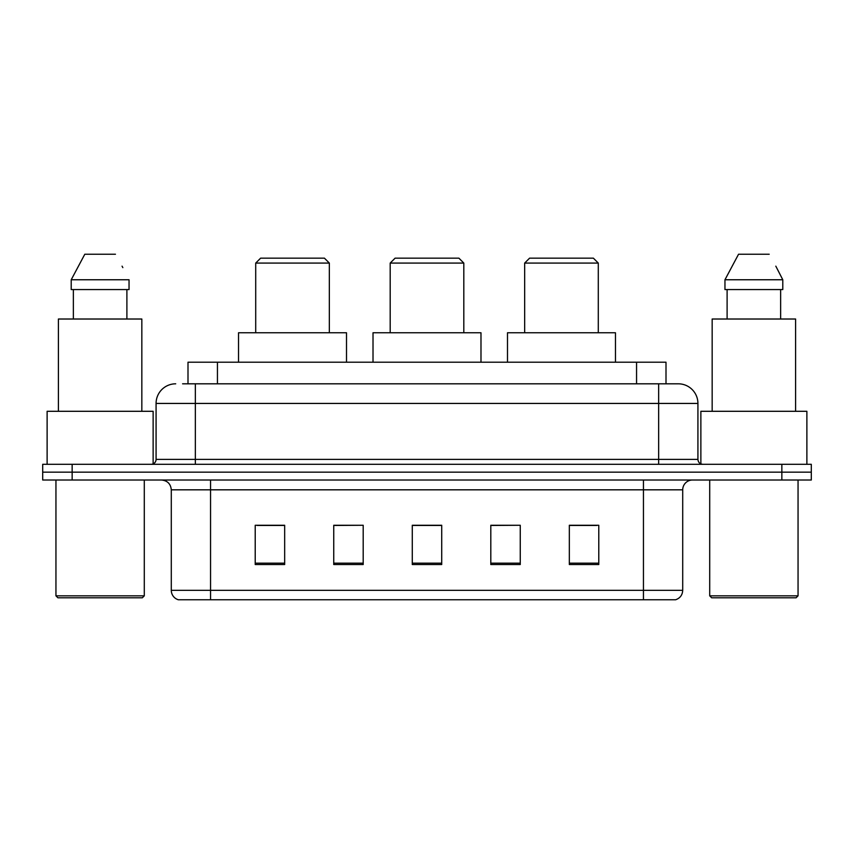 <?xml version="1.0" encoding="UTF-8"?>
<svg xmlns="http://www.w3.org/2000/svg" width="854" height="854" viewBox="0 0 854 854"><rect width="100%" height="100%" fill="white"/><g stroke="black" fill="none" stroke-linecap="round" stroke-linejoin="round"><path stroke-width="1.28" d="M182.585 383.809L195.342 383.809L182.585 383.809L187.997 383.809L187.997 362.213L666.003 362.213L666.003 383.809M175.71 383.809A19.631 19.631 0 0 0 156.079 403.44L156.079 459.388A4.91 4.91 0 0 1 151.169 464.298M678.289 383.809A19.631 19.631 0 0 1 697.921 403.44L195.342 403.44L195.342 383.809L677.991 383.809M697.921 403.44L697.921 459.388C698.22 462.377 699.853 464.01 702.831 464.298M72.152 464.298L42.7 464.298L42.7 472.155L72.152 472.155L42.7 472.155L42.7 480.012L72.152 480.012L72.152 472.155L781.848 472.155L72.152 472.155L72.152 464.298L781.848 464.298L781.848 472.155L811.3 472.155L781.848 472.155L781.848 480.012L72.152 480.012M781.848 480.012L811.3 480.012L811.3 464.298L781.848 464.298M682.709 590.338C682.442 595.046 680.083 598.184 675.642 599.764L643.446 599.764L643.446 590.338L682.709 590.338L682.709 489.822A9.821 9.821 0 0 1 692.53 480.012M643.446 599.764L178.358 599.764A9.821 9.821 0 0 1 171.291 590.338L171.291 489.822C170.704 483.866 167.437 480.588 161.47 480.012M598.782 564.526L598.782 525.263L569.33 525.263L569.33 564.526L598.782 564.526M520.257 564.526L520.257 525.263L490.804 525.263L490.804 564.526L520.257 564.526M284.67 564.526L284.67 525.263L255.218 525.263L255.218 564.526L284.67 564.526M363.196 564.526L363.196 525.263L333.743 525.263L333.743 564.526L363.196 564.526M441.721 564.526L441.721 525.263L412.279 525.263L412.279 564.526L441.721 564.526M569.33 525.456L596.818 525.456M363.196 525.263L333.743 525.456L363.196 525.263M257.182 525.456L284.67 525.456M520.257 525.263L490.804 525.456L520.257 525.263M441.721 525.456L412.279 525.456M142.33 597.8L57.912 597.8L55.948 595.836L144.294 595.836L142.33 597.8M55.948 480.012L55.948 595.836M144.294 480.012L144.294 595.836M153.133 463.893L153.133 411.297L47.119 411.297L47.119 464.298M141.839 411.297L141.839 319.022L58.403 319.022L58.403 411.297M126.894 289.57L126.894 319.022L126.894 289.57M71.213 279.76L84.802 254.236L71.213 279.76L71.213 289.57L129.039 289.57L129.039 279.76L71.213 279.76M122.837 267.633L122.058 266.16M73.359 289.57L73.359 319.022M115.45 254.236L84.802 254.236M255.709 263.075L329.334 263.075L324.424 258.164L260.619 258.164L255.709 263.075L255.709 332.761M329.334 263.075L329.334 332.761M346.51 362.213L346.51 332.761L238.533 332.761L238.533 362.213M390.193 263.075L463.807 263.075L458.908 258.164L395.092 258.164L390.193 263.075L390.193 332.761M463.807 263.075L463.807 332.761M480.983 362.213L480.983 332.761L373.017 332.761L373.017 362.213M524.666 263.075L598.291 263.075L593.381 258.164L529.576 258.164L524.666 263.075L524.666 332.761M598.291 263.075L598.291 332.761M615.467 362.213L615.467 332.761L507.489 332.761L507.489 362.213M796.088 597.8L711.67 597.8L709.706 595.836L798.052 595.836L796.088 597.8M709.706 480.012L709.706 595.836M798.052 480.012L798.052 595.836M806.881 464.298L806.881 411.297L700.867 411.297L700.867 463.893M795.597 411.297L795.597 319.022L712.161 319.022L712.161 411.297M776.585 267.633L782.787 279.76L724.961 279.76L738.55 254.236L724.961 279.76L724.961 289.57L782.787 289.57L782.787 279.76L782.787 289.57M782.787 279.76L775.816 266.16M727.106 289.57L727.106 319.022M780.641 319.022L780.641 289.57M769.198 254.236L738.55 254.236M217.439 383.809L217.439 362.213M636.561 383.809L636.561 362.213M195.342 464.298L195.342 403.44L156.079 403.44M156.079 459.388L697.921 459.388M658.658 383.809L658.658 464.298M643.446 480.012L643.446 489.822L171.291 489.822M682.709 489.822L643.446 489.822L643.446 590.338L210.554 590.338L210.554 599.764M171.291 590.338L210.554 590.338L210.554 480.012M441.721 563.16L412.279 563.16M363.196 563.16L333.743 563.16M284.67 563.16L255.218 563.16M520.257 563.16L490.804 563.16M598.782 563.16L569.33 563.16"/></g></svg>

